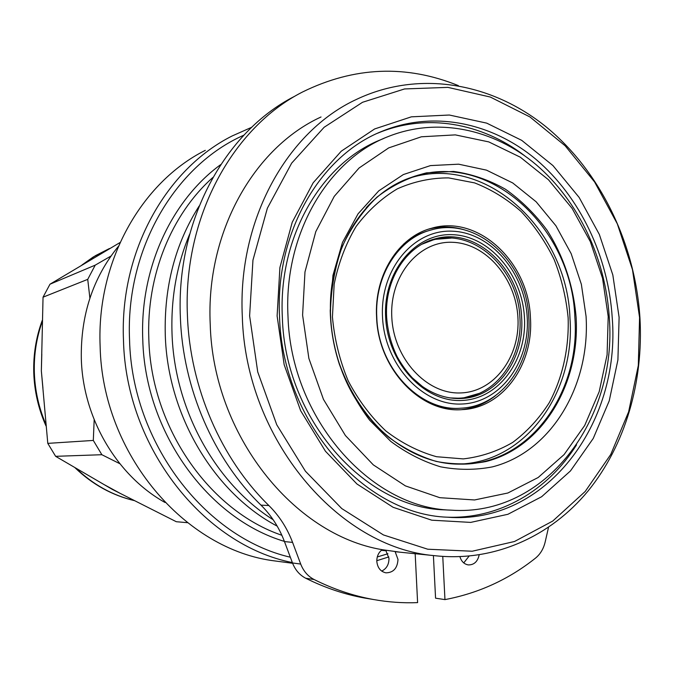 <?xml version="1.0" encoding="UTF-8"?>
<svg xmlns="http://www.w3.org/2000/svg" width="674" height="674" viewBox="0 0 674 674"><rect width="100%" height="100%" fill="white"/><g stroke="black" fill="none" stroke-linecap="round" stroke-linejoin="round"><path stroke-width="1.01" d="M432.565 404.434C441.276 407.559 450.038 408.857 458.851 408.343L460.671 408.208M432.792 239.523L451.133 238.099M448.505 510.041L444.495 509.856C364.263 507.825 285.077 418.883 282.355 317.462C278.084 236.658 321.616 162.805 381.307 139.493L384.003 138.338M287.992 316.182C290.764 418.444 370.481 508.129 451.133 510.159C545.409 516.958 617.527 419.371 609.279 317.496C605.581 258.546 578.528 200.97 536.234 164.776C493.865 128.928 437.241 116.669 387.44 136.864C327.438 160.286 283.661 234.704 287.992 316.182M302.592 315.095L308.877 358.425L323.461 399.37L345.408 435.53L373.303 464.866L405.403 485.887L439.785 497.682L474.547 499.965L507.867 493.006L538.164 477.512L564.121 454.562L584.703 425.471L599.186 391.704L607.089 354.836L608.201 316.477L602.539 278.227L590.348 241.671L572.091 208.35L548.442 179.731L520.303 157.185L488.81 141.911L455.321 134.884L421.376 136.788L388.696 147.901L359.074 168.003L334.245 196.361L315.794 231.637L304.977 271.984L302.592 315.095M586.068 316.376L581.359 284.31L571.173 253.668L555.907 225.756L536.159 201.796L512.687 182.932L486.468 170.134L458.64 164.186L430.475 165.593L403.381 174.549L378.771 190.843L358.037 213.86L342.434 242.539L332.948 275.405L330.226 310.68L330.378 315.221C331.178 331.996 334.178 348.365 339.376 364.331C346.992 384.778 357.06 403.364 369.571 420.096L390.853 441.462C406.591 453.13 423.179 461.58 440.636 466.829C458.219 470.149 475.482 470.157 492.424 466.871C551.458 451.883 590.331 385.57 586.068 316.376M428.824 229.084C440.948 225.958 453.105 226.304 465.296 230.12M376.581 317.151C374.078 275.152 398.536 236.785 431.343 228.326C477.917 214.037 528.702 261.9 530.43 317.74C533.816 364.398 502.888 407.964 462.271 409.615C420.778 413.457 378.089 368.847 376.581 317.151M242.311 316.401C245.479 439.128 338.491 547.827 434.705 555.688C494.126 562.234 550.473 536.504 588.006 491.068C625.32 445.194 643.636 381.577 639.955 317.968C635.203 244.022 600.686 171.878 546.589 127.26C492.433 83.121 419.666 69.624 356.824 99.238C287.419 131 237.467 219.614 242.311 316.401M321.018 116.981C253.904 147.766 205.764 232.319 210.221 324.228C213.06 434.831 293.578 534.954 382.183 549.681L400.103 552.2M249.616 315.853L257.721 371.905L276.761 424.788L305.44 471.244L341.794 508.592L383.422 534.937L427.737 549.217L472.213 551.231L514.523 541.492L552.705 521.086L585.184 491.489L610.77 454.436L628.64 411.797L638.312 365.493L639.567 317.471L632.473 269.634L617.317 223.852L594.62 181.98L565.149 145.778L529.941 116.947L490.318 97.039L447.89 87.376L404.577 88.943L362.545 102.28L324.127 127.285L291.665 163.133L267.359 208.224L252.952 260.139L249.616 315.853M189.723 234.021C176.748 264.907 170.851 298.077 172.022 333.546C174.431 409.607 215.596 483.553 273.181 519.747M381.492 550.203L386.177 550.801M619.111 317.387L612.835 274.992L599.346 234.459L579.151 197.448L552.958 165.585L521.735 140.361L486.704 123.131L449.339 115.027L411.351 116.838L374.651 128.945L341.263 151.187L313.183 182.772L292.238 222.243L279.904 267.511L277.115 315.963L284.167 364.685L300.638 410.693L325.441 451.235L356.942 483.991L393.111 507.295L431.756 520.193L470.696 522.401L507.91 514.287L541.643 496.721L570.457 470.941L593.246 438.437L609.229 400.853L617.915 359.924L619.111 317.387M612.236 317.858C608.395 256.718 580.238 197.01 536.218 159.578C492.113 122.516 433.138 110.064 381.408 131.548C319.897 156.191 275.127 232.757 279.533 316.544C282.355 421.873 364.145 514.38 447.199 517.194C545.552 525.08 620.855 423.584 612.236 317.858M199.116 206.076C175.274 243.626 163.993 286.669 165.282 335.197C167.683 415.639 214.366 493.073 277.191 526.141M243.887 135.171C175.206 165.341 125.457 249.001 129.543 339.696C131.893 442.928 205.275 537.633 290.334 557.213M377.28 556.951L387.921 553.733M251.731 127.268L232.168 135.954C166.149 169.006 119.584 251.486 123.477 340.126C125.819 447.443 203.792 545.123 292.348 562.571M376.8 560.701L388.831 556.918M205.3 150.344C141.414 182.376 96.492 261.411 100.123 346.065C102.178 453.99 185.089 550.329 275.363 561.004L280.283 561.653M118.363 246.381C92.902 277.781 80.56 315.255 81.318 358.795C82.91 418.36 117.057 475.802 165.004 502.475M382.183 549.681C378.544 552.436 376.749 556.336 376.817 561.391C377.516 567.794 380.54 571.603 385.899 572.833C393.405 572.706 397.441 568.249 397.997 559.445L395.149 551.703M381.695 571.097C386.522 568.746 388.957 564.534 388.982 558.451L385.789 550.346M479.172 554.913C477.655 561.644 474.033 564.981 468.295 564.913C464.175 564.189 461.387 561.459 459.929 556.716M469.062 556.143L463.746 562.916M458.337 85.606C406.152 64.485 354.221 66.616 302.533 91.993C232.404 127.613 182.848 217.82 187.431 315.668C189.992 387.584 221.165 459.061 268.867 505.525C279.289 515.863 287.191 528.155 292.583 542.401L284.462 541.576C279.129 527.489 271.302 515.34 260.981 505.129C213.725 459.205 182.89 388.612 180.388 317.555C175.889 220.895 224.998 131.683 294.563 96.331M524.364 155.542C481.657 122.82 426.061 112.794 377.507 133.267M453.375 398.351L460.409 398.107M431.874 240.281L425.193 242.539M479.214 393.38L461.538 398.494M429.026 230.584L428.546 230.727C419.455 233.271 411.132 237.745 403.558 244.148M446.988 517.177C499.527 519.258 548.004 490.411 576.548 444.857M548.518 527.371L545.173 541.972C543.547 548.788 540.329 554.171 535.527 558.106C508.836 579.37 478.641 593.204 444.958 599.607L435.564 598.183L433.407 555.561M292.583 542.401L300.697 564.054L292.499 562.967L284.462 541.576M292.499 562.967C295.246 569.993 299.66 575.091 305.76 578.258C324.961 587.821 344.549 594.417 364.508 598.023L370.557 599.026M300.697 564.054C303.477 571.156 307.934 576.312 314.084 579.514C333.462 589.194 353.218 595.85 373.345 599.489C388.224 602.16 402.976 603.205 417.602 602.615L415.176 553.716M442.759 556.429L444.958 599.607M495.255 395.865C485.179 403.718 473.915 408.318 461.471 409.657M94.183 419.725L93.307 440.434L101.858 454.714L119.837 463.712M110.94 256.078L95.219 265.143L87.73 279.365L89.895 298.161M187.414 522.679L176.302 521.718L112.499 489.493L55.63 456.323L101.858 454.714M93.307 440.434L47.787 443.374L55.63 456.323M95.219 265.143L49.986 284.209L43.043 297.183L87.73 279.365M47.787 443.374L41.35 370.961L43.043 297.183M49.986 284.209L120.065 242.514M376.791 317.378C378.283 368.189 420.281 412.033 461.109 408.174C501.633 406.388 532.131 363.379 528.787 317.69C527.119 263.062 477.209 216.017 430.728 230.095C398.418 238.369 374.331 276.096 376.791 317.378M382.512 316.965C384.517 364.861 422.775 405.849 461.522 404.029C500.319 402.917 530 362.216 527.22 317.53C524.97 272.844 491.043 232.589 452.481 231.199C413.912 229.109 379.917 269.061 382.512 316.965M435.193 238.832C406.355 245.808 384.382 279.643 386.632 317.083C387.643 331.161 391.198 344.448 397.289 356.925C401.814 364.929 406.826 371.905 412.353 377.87L422.387 386.472C435.151 395.293 448.496 399.278 462.431 398.444C497.724 396.565 524.574 358.534 521.642 317.715C520.134 268.791 475.895 226.877 435.193 238.832L433.668 239.253M385.629 316.974C387.558 362.856 424.165 402.167 461.336 400.482C498.549 399.48 527.102 360.447 524.439 317.521C522.291 274.596 489.661 235.959 452.667 234.687C415.664 232.741 383.135 271.091 385.629 316.974M42.226 321.633C36.455 337.927 33.826 354.912 34.34 372.579C34.964 390.524 38.789 407.728 45.824 424.199M76.331 468.556C93.416 484.808 112.853 495.508 134.632 500.664M104.782 484.951L119.483 492.989M41.805 354.035L41.35 370.961L42.951 388.241M576.118 317.286C573.515 286.113 563.515 256.027 547.094 230.289C535.089 214.062 521.221 200.389 505.5 189.268C488.979 179.899 471.657 173.951 453.543 171.432L426.499 172.856C408.722 177.313 392.192 185.426 376.918 197.187C362.764 210.903 351.162 227.424 342.131 246.743C334.868 267.292 330.976 289.02 330.454 311.936L330.597 316.274C331.364 332.316 334.237 347.969 339.207 363.235C349.705 392.731 366.841 418.284 388.451 437.047C403.524 448.235 419.422 456.357 436.162 461.412C453.038 464.63 469.609 464.672 485.887 461.555C542.621 447.342 580.179 383.759 576.118 317.286M339.376 364.331L339.207 363.235C358.29 423.365 410.525 464.79 460.047 464.125C528.492 465.523 580.744 393.557 574.871 317.437C572.1 226.978 487.513 149.038 411.14 177.473C394.273 183.404 379.31 193.48 366.252 207.693M568.14 317.884C569.109 348.129 562.655 377.482 549.318 402.597C539.251 418.419 527.043 431.689 512.695 442.414C497.361 451.369 480.891 456.862 463.282 458.901L436.55 456.719C418.68 451.74 401.78 443.163 385.873 430.981C370.953 416.911 358.391 400.221 348.205 380.911C339.704 360.514 334.447 339.207 332.434 316.974L334.161 284.26C338.458 263.079 345.762 243.828 356.091 226.498C367.903 210.726 381.678 198.164 397.407 188.796C413.887 181.5 430.947 177.86 448.606 177.894L474.58 182.89C491.43 189.453 506.966 199.024 521.187 211.594C534.364 225.605 545.359 241.595 554.146 259.557C561.509 278.295 566.168 297.731 568.14 317.884M212.874 177.456C171.449 214.222 146.216 275.649 148.844 339.207C151.136 427.704 209.572 510.715 281.858 535.274M220.718 164.599C171.39 200.464 139.754 268.471 142.77 339.637C145.07 432.438 208.173 518.786 284.394 541.399M268.867 505.525L260.981 505.129M459.019 398.224L449.811 397.913M517.918 317.589C520.336 356.706 494.236 392.15 460.418 392.942C426.65 394.341 393.565 358.652 391.796 317.1C389.521 275.54 418.908 240.66 452.54 242.303C486.173 243.339 515.972 278.472 517.918 317.589M422.008 244.199L433.188 239.919C474.513 227.947 518.441 269.558 519.907 317.791C522.839 358.088 496.03 396.11 460.182 398.123M314.084 579.514L305.76 578.258M105.877 250.694L101.951 253.02M81.942 265.017L93.248 256.996L109.458 248.521L95.396 255.699L82.287 264.806M458.851 408.343L461.109 408.174M134.716 500.706C112.322 495.466 92.464 484.513 75.143 467.866M45.992 425.934C38.494 409.051 34.416 391.35 33.767 372.84C33.245 354.634 36.076 337.152 42.251 320.403M444.495 509.856L451.133 510.159M408.469 178.45L411.14 177.473C364.137 192.89 328.533 248.942 330.454 311.936L330.226 310.68M431.343 228.326L429.624 228.831M458.758 464.108C525.956 462.533 575.579 391.872 569.96 318.069C567.247 229.017 484.042 151.684 407.189 178.947M395.183 551.703L434.705 555.688M381.366 550.313L385.697 550.751M275.363 561.004L292.626 563.287M377.861 133.107L381.408 131.548M373.345 599.489L364.508 598.023"/></g></svg>
